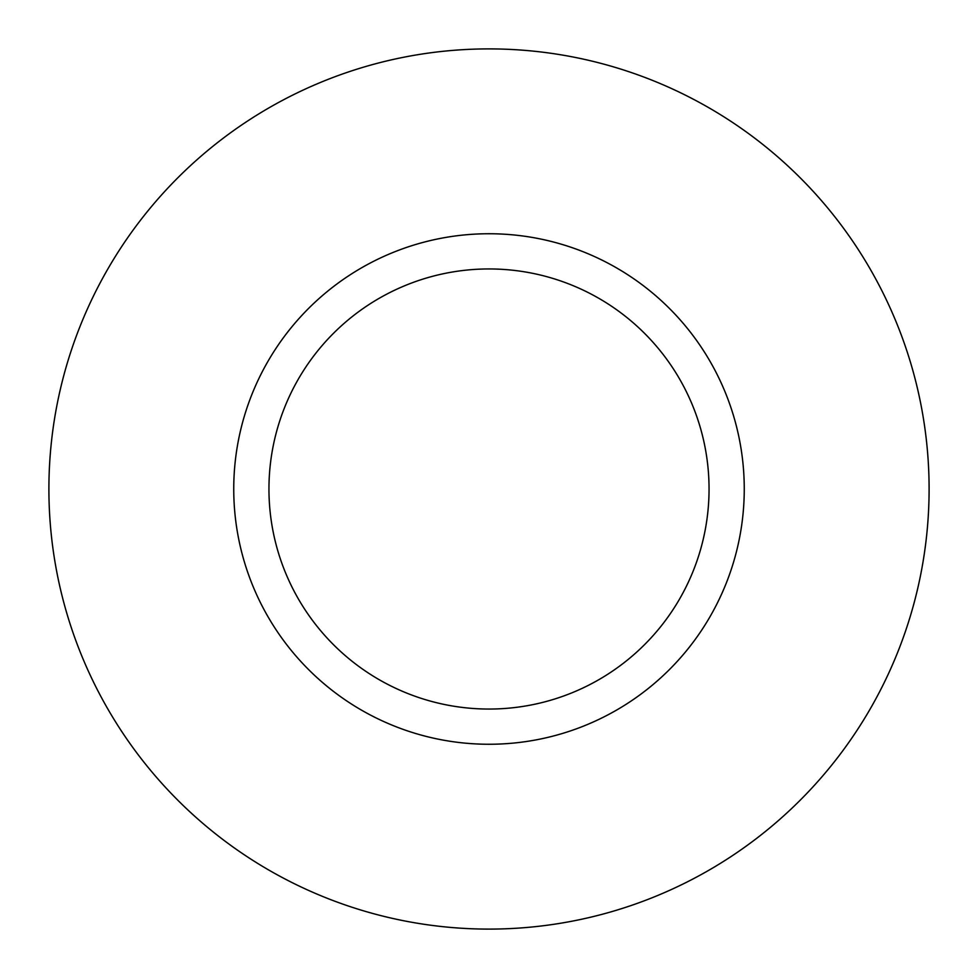<?xml version="1.0" encoding="UTF-8"?>
<svg xmlns="http://www.w3.org/2000/svg" width="978" height="978" viewBox="0 0 978 978"><rect width="100%" height="100%" fill="white"/><g stroke="black" fill="none" stroke-linecap="round" stroke-linejoin="round"><path stroke-width="1.47" d="M709.05 489A220.05 220.05 0 0 0 489 268.95A220.05 220.05 0 0 0 268.95 489A220.05 220.05 0 0 0 489 709.05A220.05 220.05 0 0 0 709.05 489M929.1 489A440.1 440.1 0 0 0 489 48.9A440.1 440.1 0 0 0 48.9 489A440.1 440.1 0 0 0 489 929.1A440.1 440.1 0 0 0 929.1 489M744.258 489A255.258 255.258 0 0 1 489 744.258A255.258 255.258 0 0 1 233.742 489A255.258 255.258 0 0 1 489 233.742A255.258 255.258 0 0 1 744.258 489"/></g></svg>

